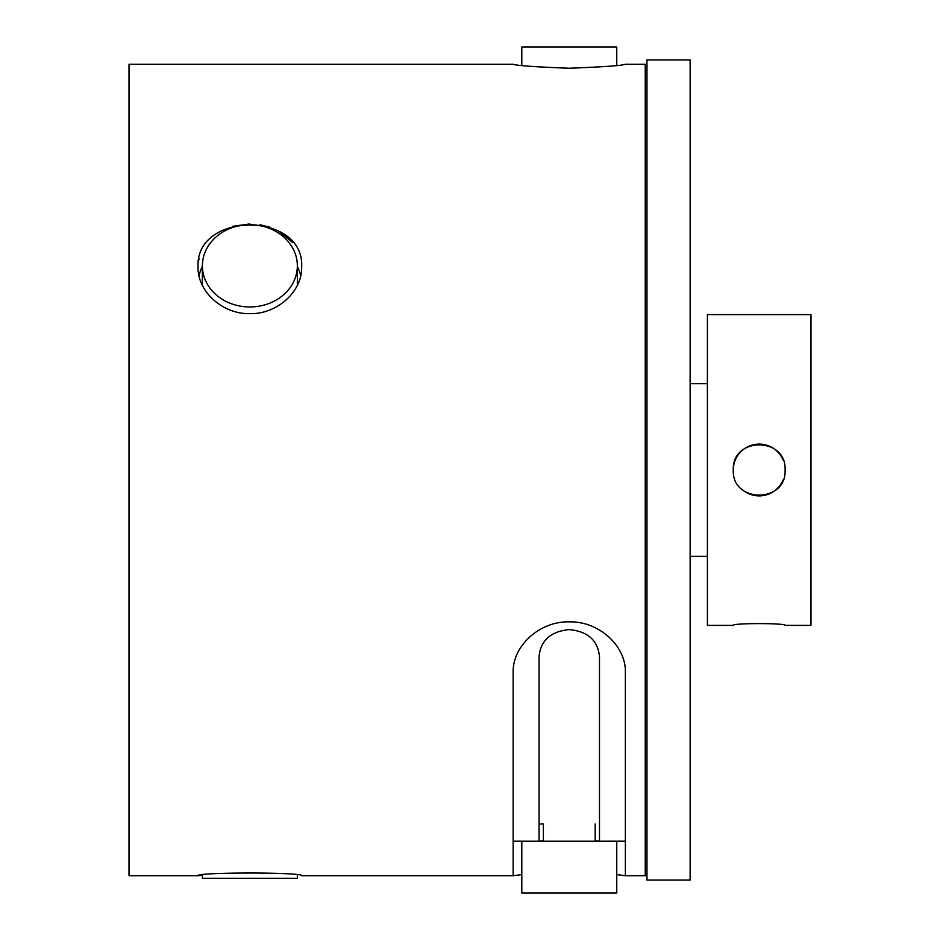 <?xml version="1.0" encoding="UTF-8"?>
<svg xmlns="http://www.w3.org/2000/svg" width="940" height="940" viewBox="0 0 940 940"><rect width="100%" height="100%" fill="white"/><g stroke="black" fill="none" stroke-linecap="round" stroke-linejoin="round"><path stroke-width="1.41" d="M569.276 841.206L616.758 841.206L616.758 893L521.794 893L521.794 841.206L569.276 841.206M521.794 65.412L521.794 47L616.758 47L616.758 65.412M785.088 625.382C786.709 623.032 731.731 623.02 733.294 625.382L707.397 625.382L707.397 314.618L810.985 314.618L810.985 625.382L785.088 625.382M733.294 470C731.684 503.358 786.663 503.464 785.088 470C786.698 436.595 731.696 436.583 733.294 470A25.897 25.897 0 0 1 783.114 460.071M616.758 874.588L625.382 875.739L625.382 672.429C626.181 646.309 599.321 621.129 569.276 621.857C539.09 621.14 512.37 646.438 513.158 672.429L513.158 875.739L301.658 875.739C304.889 872.132 194.944 872.12 198.07 875.739L202.382 875.211L202.382 878.324L297.346 878.324L297.346 875.211M513.158 875.739L521.794 874.588M625.382 875.739L645.24 875.739L645.24 64.261L625.382 64.261C622.174 65.6 603.468 66.928 569.276 68.232C535.154 66.94 516.448 65.612 513.158 64.261L129.015 64.261L129.015 875.739L198.07 875.739M198.07 267.136C197.376 291.083 222.181 314.289 249.852 313.654C277.582 314.289 302.339 291.095 301.658 267.136C304.889 211.148 194.944 210.971 198.07 267.136L198.093 265.891M300.706 275.796A51.794 44.861 0 0 0 297.346 266.466M202.382 266.466A51.794 44.861 0 0 0 199.033 275.796M249.864 224.719A47.482 41.113 0 0 0 202.382 265.832A47.482 41.113 0 0 0 249.864 306.957A47.482 41.113 0 0 0 297.346 265.832A47.482 41.113 0 0 0 249.864 224.719M202.382 265.832L202.382 284.397A47.482 41.113 0 0 0 202.405 285.349M646.967 880.052L646.967 59.949L690.136 59.949L690.136 880.052L646.967 880.052M543.379 840.912L539.078 841.206L539.067 656.355C540.817 640.281 550.887 631.363 569.276 629.6C587.629 631.327 597.699 640.246 599.485 656.355L599.485 841.206L595.173 840.912M539.067 823.934L543.379 823.934L543.379 841.206M297.334 285.349A47.482 41.113 0 0 0 297.346 284.397L297.346 265.832M198.505 261.367L199.069 258.453M232.603 226.317L249.864 223.932M260.016 224.742L269.709 227.116M278.675 230.993L292.951 242.743M599.473 841.206L625.382 841.183M513.158 841.183L521.794 841.206M783.102 479.952A25.897 25.897 0 0 1 740.873 488.306M595.173 823.934L595.173 841.206M707.397 556.327L690.136 556.327M646.967 823.934L645.24 823.934M646.967 116.067L645.24 116.067M707.397 383.673L690.136 383.673"/></g></svg>

